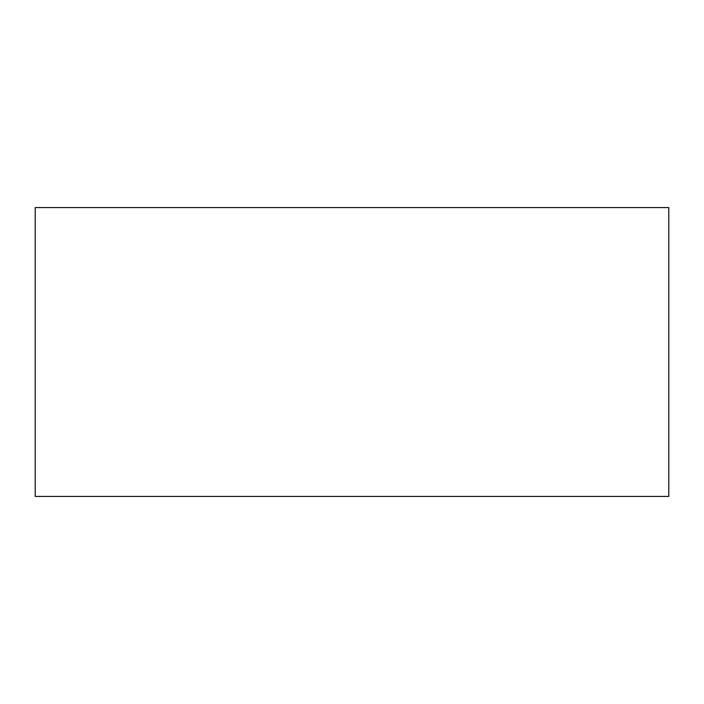 <?xml version="1.0" encoding="UTF-8"?>
<svg xmlns="http://www.w3.org/2000/svg" width="704" height="704" viewBox="0 0 704 704"><rect width="100%" height="100%" fill="white"/><g stroke="black" fill="none" stroke-linecap="round" stroke-linejoin="round"><path stroke-width="1.06" d="M35.2 207.574L35.2 496.426L668.8 496.426L668.8 207.574L35.2 207.574"/></g></svg>
